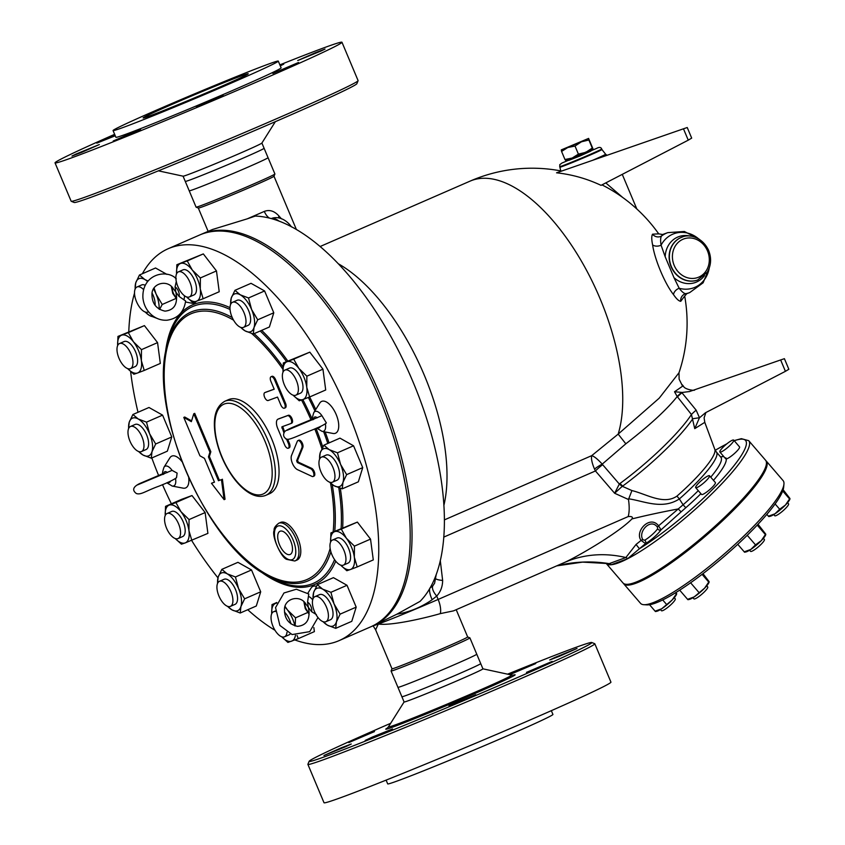 <?xml version="1.0" encoding="UTF-8"?>
<svg xmlns="http://www.w3.org/2000/svg" width="845" height="845" viewBox="0 0 845 845"><rect width="100%" height="100%" fill="white"/><g stroke="black" fill="none" stroke-linecap="round" stroke-linejoin="round"><path stroke-width="1.27" d="M223.207 95.643L196.452 106.776L223.207 95.643M298.549 62.467L272.861 73.452L298.549 62.467M315.28 52.77L325.04 49.063L321.132 50.985L297.704 60.544L315.28 52.77M280.086 65.403L283.762 64.125L280.286 65.868M115.258 135.781L96.816 143.154L114.983 135.137M81.722 152.343L71.962 156.061L75.86 154.128L99.298 144.569L81.722 152.343M133.394 132.876L113.23 140.988L136.457 130.943L140.566 129.507L133.394 132.876M358.079 80.708L356.865 83.697A153.346 3.866 157.2 0 1 249.148 132.95A153.346 3.866 157.2 0 1 91.112 197.255A153.346 3.866 157.2 0 1 74.223 202.504L71.233 201.29A155.628 3.929 -22.8 0 0 88.376 195.956A155.628 3.929 -22.8 0 0 248.768 130.7A155.628 3.929 -22.8 0 0 358.079 80.708A155.628 3.929 -22.8 0 0 358.09 80.602L341.971 42.25A155.628 3.929 157.2 0 1 234.403 91.598A155.628 3.929 157.2 0 1 72.258 157.614A155.628 3.929 157.2 0 1 55.031 162.863A155.628 3.929 157.2 0 1 114.645 134.323M275.343 121.68L261.876 143.069A42.757 1.077 157.2 0 1 231.646 156.874A42.757 1.077 157.2 0 1 187.791 174.714A42.757 1.077 157.2 0 1 183.101 176.183L158.395 170.838M55.031 162.863L71.149 201.216A155.628 3.929 -22.8 0 0 71.233 201.29M279.864 64.875A155.628 3.929 157.2 0 1 341.971 42.25M264.084 148.266A42.757 1.077 157.2 0 1 264.094 148.276A42.757 1.077 157.2 0 1 234.54 161.828A42.757 1.077 157.2 0 1 189.998 179.964A42.757 1.077 157.2 0 1 185.266 181.411A42.757 1.077 157.2 0 1 185.266 181.4L189.227 190.822A42.757 1.077 157.2 0 1 189.217 190.812L196.072 207.12A42.757 1.077 157.2 0 1 196.072 207.12A42.757 1.077 157.2 0 0 200.814 205.684A42.757 1.077 157.2 0 0 244.87 187.748A42.757 1.077 157.2 0 0 274.9 174.017A42.757 1.077 157.2 0 0 274.91 173.985L268.055 157.677A42.757 1.077 157.2 0 1 238.279 171.324A42.757 1.077 157.2 0 1 193.949 189.364A42.757 1.077 157.2 0 1 189.227 190.822M278.29 61.104L281.11 67.832A89.612 2.26 157.2 0 1 219.172 96.245A89.612 2.26 157.2 0 1 125.81 134.26A89.612 2.26 157.2 0 1 115.892 137.281L113.061 130.563A89.612 2.26 157.2 0 1 194.794 93.753A89.612 2.26 157.2 0 1 278.29 61.104A89.612 2.26 157.2 0 1 216.341 89.528A89.612 2.26 157.2 0 1 122.979 127.532A89.612 2.26 157.2 0 1 113.061 130.563M149.428 115.997A57.006 1.436 157.2 0 1 143.122 117.92A57.006 1.436 157.2 0 1 195.121 94.513A57.006 1.436 157.2 0 1 248.229 73.747A57.006 1.436 157.2 0 1 208.821 91.82A57.006 1.436 157.2 0 1 149.428 115.997M268.045 157.677A42.757 1.077 157.2 0 1 268.055 157.688L264.094 148.266M448.991 705.85L475.756 694.717L448.991 705.85M526.477 672.388L552.165 661.392L526.477 672.388M559.443 656.269L549.683 659.977L555.123 657.368L577.008 648.485L559.443 656.269M509.281 674.532L535.741 663.557L509.788 674.637M374.483 731.59L348.795 742.586L374.483 731.59M341.517 747.719L351.266 744.001L345.827 746.61L323.941 755.493L341.517 747.719M372.381 737.051L392.534 728.939L371.937 737.938L365.209 740.421L372.381 737.051M314.942 596.633L319.568 594.616A13.678 6.369 66.4 0 1 330.881 604.608A13.678 6.369 66.4 0 1 330.501 619.702L325.885 621.709A13.678 6.369 66.4 0 1 316.093 614.716A13.678 6.369 66.4 0 1 312.83 599.348A13.678 6.369 66.4 0 1 314.942 596.633A13.678 6.369 66.4 0 1 326.254 606.625A13.678 6.369 66.4 0 1 325.885 621.709M334.029 603.869A20.523 9.559 -113.6 0 0 322.642 589.134L330.923 592.303L334.029 603.869L340.102 614.146L336.416 621.899A20.523 9.559 -113.6 0 0 334.029 603.869M317.34 584.666L322.642 589.134A20.523 9.559 -113.6 0 0 313.653 592.419L317.34 584.666L333.426 577.653L347.01 585.289L356.189 607.132L351.784 621.328L335.708 628.342L327.427 625.173L322.896 621.614M323.139 621.709A20.523 9.559 -113.6 0 0 327.427 625.173A20.523 9.559 -113.6 0 0 336.416 621.899L335.708 628.342M312.956 598.968L313.653 592.419A20.523 9.559 -113.6 0 0 313.083 598.651M356.189 607.132L340.102 614.146M178.422 271.858A13.678 6.369 66.4 0 1 189.734 281.85A13.678 6.369 66.4 0 1 189.364 296.944A13.678 6.369 66.4 0 1 189.195 297.007A13.678 6.369 66.4 0 1 177.968 286.772A13.678 6.369 66.4 0 1 178.422 271.858L183.048 269.84A13.678 6.369 66.4 0 1 194.35 279.843A13.678 6.369 66.4 0 1 193.98 294.926A13.678 6.369 66.4 0 1 193.811 294.989M186.618 296.933A20.523 9.559 -113.6 0 0 196.462 301.295A20.523 9.559 -113.6 0 0 200.276 289.001A20.523 9.559 -113.6 0 0 192.322 270.083A20.523 9.559 -113.6 0 0 180.566 263.471A20.523 9.559 -113.6 0 0 176.563 273.875L176.858 264.717L203.328 253.912L216.468 270.928L200.381 277.942L200.276 289.001L203.138 298.75L192.766 302.542L186.587 296.922M216.468 270.928L219.225 291.736L203.138 298.75M176.858 264.717L187.241 260.925L192.322 270.083L200.381 277.942M203.328 253.912L187.241 260.925M224.833 401.259L228.53 399.643A51.302 23.892 66.4 0 1 270.939 437.129A51.302 23.892 66.4 0 1 269.544 493.702L265.848 495.318A51.302 23.892 -113.6 0 0 267.242 438.735A51.302 23.892 -113.6 0 0 224.833 401.259C215.454 406.646 212.38 418.465 215.602 436.717C218.485 451.378 224.274 464.845 232.977 477.129C237.899 483.889 243.054 488.991 248.43 492.434C254.408 496.247 259.964 497.304 265.108 495.614L265.848 495.318A51.302 23.892 -113.6 0 1 265.214 495.571M507.581 674.162A153.346 3.866 157.2 0 1 591.764 642.496A153.346 3.866 157.2 0 1 487.576 690.46A153.346 3.866 157.2 0 1 326.086 756.233A153.346 3.866 157.2 0 1 309.122 761.303A153.346 3.866 157.2 0 1 390.643 723.32M480.72 663.6L476.76 654.188A42.757 1.077 157.2 0 1 476.76 654.188A42.757 1.077 157.2 0 1 447.216 667.751A42.757 1.077 157.2 0 1 402.664 685.886A42.757 1.077 157.2 0 1 397.932 687.323L401.893 696.734A42.757 1.077 157.2 0 0 406.625 695.287A42.757 1.077 157.2 0 0 450.945 677.246A42.757 1.077 157.2 0 0 480.72 663.6A42.757 1.077 157.2 0 1 480.72 663.6L482.928 668.849A42.757 1.077 157.2 0 1 453.374 682.401A42.757 1.077 157.2 0 1 408.832 700.537A42.757 1.077 157.2 0 1 404.1 701.984L401.893 696.734A42.757 1.077 157.2 0 1 401.893 696.724M309.122 761.303L307.897 764.292A155.628 3.929 -22.8 0 0 307.897 764.398A155.628 3.929 -22.8 0 0 325.124 759.137A155.628 3.929 -22.8 0 0 487.259 693.132A155.628 3.929 -22.8 0 0 594.827 643.784A155.628 3.929 -22.8 0 0 594.743 643.71L591.764 642.496M594.827 643.784L610.946 682.137A155.628 3.929 157.2 0 1 503.377 731.485A155.628 3.929 157.2 0 1 341.243 797.49A155.628 3.929 157.2 0 1 324.015 802.75L307.897 764.398M551.341 710.677L552.926 714.437A89.612 2.26 157.2 0 1 490.977 742.861A89.612 2.26 157.2 0 1 397.615 780.864A89.612 2.26 157.2 0 1 387.697 783.896L386.112 780.125M397.932 687.323A42.757 1.077 157.2 0 1 397.932 687.312L391.077 671.014A42.757 1.077 157.2 0 1 391.077 670.983L391.985 668.765A41.046 1.035 157.2 0 0 396.537 667.392A41.046 1.035 157.2 0 0 439.294 649.974A41.046 1.035 157.2 0 0 467.665 636.961L469.883 637.859A42.757 1.077 157.2 0 1 469.904 637.88A42.757 1.077 157.2 0 1 440.351 651.432A42.757 1.077 157.2 0 1 395.809 669.567A42.757 1.077 157.2 0 1 391.077 671.014M585.86 152.301L592.282 148.055L593.021 148.952L572.202 158.036L578.403 154.117L585.86 152.301M593.021 148.952L588.585 138.411L561.291 149.892L567.777 147.526L561.576 151.445L561.291 149.892M565.706 160.402L564.967 159.515L572.202 158.036L565.664 160.423M588.648 138.422L588.891 139.995L581.434 141.802L575.012 146.048L567.777 147.526L588.648 138.422M592.282 148.055L588.891 139.995M578.403 154.117L575.012 146.048M564.967 159.515L561.576 151.445M590.486 150.241L590.845 151.086L579.923 156.008L568.769 160.37L568.41 159.515M176.299 278.808C166.919 268.794 141.928 273.96 142.9 297.641C143.523 304.327 146.259 309.925 151.097 314.456C155.765 318.597 161.068 320.519 166.993 320.223C177.672 318.66 183.893 312.259 185.646 301L179.045 296.405L175.855 292.095L175.052 286.909L176.33 281.343M173.457 288.916L175.855 292.095L176.658 297.282M196.146 301.411A17.354 8.08 66.4 0 1 194.128 303.038A17.354 8.08 66.4 0 1 191.773 303.186L185.53 301.992M660.452 609.572L661.424 610.703A9.126 1.669 -40.7 0 0 669.177 606.235A9.126 1.669 -40.7 0 0 675.313 598.904A9.126 1.669 -40.7 0 0 675.25 598.799L674.278 597.668M692.921 597.721L693.893 598.851A9.126 1.669 -40.7 0 0 701.899 594.162A9.126 1.669 -40.7 0 0 707.719 586.948L706.747 585.817M709.515 475.756L715.366 482.548A9.126 1.669 139.3 0 1 709.546 489.762A9.126 1.669 139.3 0 1 701.551 494.452L695.699 487.66A9.126 1.669 139.3 0 1 698.614 483.16A9.126 1.669 139.3 0 1 700.706 481.154A9.126 1.669 139.3 0 1 709.515 475.756A9.126 1.669 139.3 0 1 703.695 482.97A9.126 1.669 139.3 0 1 695.699 487.66M749.568 550.222L750.55 551.362A9.126 1.669 -40.7 0 0 758.546 546.673A9.126 1.669 -40.7 0 0 764.366 539.459L763.394 538.328M733.703 440.118A9.126 1.669 139.3 0 1 728.77 446.551A9.126 1.669 139.3 0 1 720.394 452.149A9.126 1.669 139.3 0 1 719.877 452.022A9.126 1.669 139.3 0 1 719.813 451.917A9.126 1.669 139.3 0 1 725.95 444.586A9.126 1.669 139.3 0 1 733.703 440.118L739.555 446.91A9.126 1.669 139.3 0 1 734.622 453.342A9.126 1.669 139.3 0 1 726.246 458.941L725.866 457.832M774.675 515.619A9.126 1.669 -40.7 0 0 774.728 515.725A9.126 1.669 -40.7 0 0 782.734 511.035A9.126 1.669 -40.7 0 0 788.554 503.821L787.582 502.69M676.665 593.898L676.486 594.362A13.678 2.503 139.3 0 1 672.145 600.013L676.327 593.993L676.127 592.44M675.387 592.894L676.327 593.993L676.602 593.433M655.688 610.967L661.677 608.78L672.145 600.013A13.678 2.503 139.3 0 1 661.677 608.78A13.678 2.503 139.3 0 1 656.861 611.262L655.625 611.537M709.135 582.047L708.955 582.511A13.678 2.503 139.3 0 1 704.603 588.162L709.071 581.582L703.008 573.67M702.111 574.368L708.797 582.142L709.071 581.582M688.157 599.116L694.146 596.929L704.603 588.162A13.678 2.503 139.3 0 1 694.146 596.929A13.678 2.503 139.3 0 1 689.33 599.411L688.094 599.686M765.781 534.558L765.602 535.022A13.678 2.503 139.3 0 1 761.26 540.673L765.718 534.093L758.007 524.27M744.804 551.627L750.804 549.44A13.678 2.503 139.3 0 1 745.977 551.922L744.741 552.197M757.226 525.104L765.454 534.653L765.718 534.093M755.504 544.877L761.26 540.673A13.678 2.503 139.3 0 1 750.804 549.44L755.504 544.877L747.244 535.286M768.992 515.989L774.981 513.802A13.678 2.503 139.3 0 1 770.165 516.284L768.929 516.559M779.681 509.239L785.438 505.035A13.678 2.503 139.3 0 1 774.981 513.802L779.681 509.239L775.118 503.937M789.969 498.92L789.79 499.384A13.678 2.503 139.3 0 1 785.438 505.035L789.906 498.455L783.135 489.72M782.702 490.966L789.631 499.015L789.906 498.455M649.562 604.735L655.414 611.526M662.723 599.971L666.378 604.217M690.618 582.807L698.847 592.366M679.707 590.18L687.883 599.675M737.769 544.328L744.529 552.186M766.859 514.383L768.718 516.548M698.276 490.649A62.139 11.365 139.3 0 1 683.098 504.792L685.802 507.729A65.561 11.999 -40.7 0 0 700.906 493.702M320.171 246.497L470.063 181.136A155.058 72.216 66.4 0 1 580.821 260.102A155.058 72.216 66.4 0 1 618.181 434.108L591.732 455.635C591.004 458.465 591.922 462.944 594.51 469.091L595.44 470.961A11.397 2.091 139.3 0 1 602.665 464.697L602.231 464.127L625.828 443.805C649.678 425.341 666.811 409.582 677.204 396.537L691.442 414.515L694.748 428.647L699.47 417.726L692.815 418.708A79.462 14.534 -40.7 0 1 622.691 486.065A11.397 4.383 53.7 0 1 620.061 483.424L619.332 484.048A11.397 4.774 44.8 0 0 622.3 486.297L631.912 490.565C646.721 494.167 663.642 505.247 676.961 496.11A11.397 0.623 48.7 0 0 679.359 498.941A62.139 11.365 -40.7 0 0 716.412 452.064L714.828 449.392A62.826 11.492 139.3 0 1 676.961 496.11M694.748 428.647L704.783 422.331L714.828 449.392M338.465 263.851A155.058 72.216 66.4 0 1 443.857 505.542M606.013 563.224L622.997 582.965A94.059 17.206 -40.7 0 0 627.74 584.296A94.059 17.206 -40.7 0 0 735.477 506.546A94.059 17.206 -40.7 0 0 765.559 460.219L748.733 440.678L741.35 438.671L734.125 440.604M643.879 604.703L646.995 604.883A91.778 16.794 -40.7 0 0 753.497 528.991A91.778 16.794 -40.7 0 0 783.664 487.206L783.949 484.1A94.059 17.206 139.3 0 1 753.032 526.931A94.059 17.206 139.3 0 1 643.879 604.703A94.059 17.206 139.3 0 1 640.552 603.351L623.726 583.81A94.059 17.206 -40.7 0 0 736.217 507.391A94.059 17.206 -40.7 0 0 766.288 461.064A94.059 17.206 -40.7 0 0 765.887 460.673M766.288 461.064L783.104 480.604A94.059 17.206 139.3 0 1 783.949 484.1M239.6 326.846A13.678 6.369 66.4 0 1 230.896 313.865A13.678 6.369 66.4 0 1 232.533 302.288A13.678 6.369 66.4 0 1 243.846 312.291A13.678 6.369 66.4 0 1 243.476 327.374A13.678 6.369 66.4 0 1 239.6 326.846M232.533 302.288L237.16 300.271A13.678 6.369 66.4 0 1 248.472 310.273A13.678 6.369 66.4 0 1 248.103 325.357L243.476 327.374M287.828 390.844A13.678 6.369 66.4 0 1 284.902 370.099A13.678 6.369 66.4 0 1 296.215 380.102A13.678 6.369 66.4 0 1 295.845 395.185A13.678 6.369 66.4 0 1 287.828 390.844M284.902 370.099L289.529 368.082A13.678 6.369 66.4 0 1 300.841 378.085A13.678 6.369 66.4 0 1 300.461 393.168L295.845 395.185M320.963 471.859A13.678 6.369 66.4 0 1 321.48 457.124A13.678 6.369 66.4 0 1 332.793 467.116A13.678 6.369 66.4 0 1 332.423 482.21A13.678 6.369 66.4 0 1 320.963 471.859M321.48 457.124L326.107 455.106A13.678 6.369 66.4 0 1 337.419 465.099A13.678 6.369 66.4 0 1 337.049 480.192L332.423 482.21M330.11 548.173A13.678 6.369 66.4 0 1 332.476 540.039A13.678 6.369 66.4 0 1 343.788 550.032A13.678 6.369 66.4 0 1 343.419 565.125A13.678 6.369 66.4 0 1 335.518 560.922A13.678 6.369 66.4 0 1 330.11 548.173M332.476 540.039L337.102 538.022A13.678 6.369 66.4 0 1 348.415 548.014A13.678 6.369 66.4 0 1 348.045 563.108L343.419 565.125M286.983 632.229A13.678 6.369 66.4 0 1 284.512 636.813A13.678 6.369 66.4 0 1 273.199 626.821A13.678 6.369 66.4 0 1 273.569 611.738A13.678 6.369 66.4 0 1 273.738 611.664A13.678 6.369 66.4 0 1 275.333 611.516M284.49 612.118A13.678 6.369 66.4 0 1 290.965 623.916M290.3 633.919A13.678 6.369 66.4 0 1 289.138 634.806L284.512 636.813M223.333 581.835A13.678 6.369 66.4 0 1 232.037 594.817A13.678 6.369 66.4 0 1 230.389 606.383A13.678 6.369 66.4 0 1 219.087 596.39A13.678 6.369 66.4 0 1 219.457 581.307A13.678 6.369 66.4 0 1 223.333 581.835M219.457 581.307L224.083 579.29A13.678 6.369 66.4 0 1 227.96 579.818A13.678 6.369 66.4 0 1 236.663 592.799A13.678 6.369 66.4 0 1 235.016 604.376L230.389 606.383M175.105 517.837A13.678 6.369 66.4 0 1 178.031 538.571A13.678 6.369 66.4 0 1 166.718 528.579A13.678 6.369 66.4 0 1 167.088 513.496A13.678 6.369 66.4 0 1 175.105 517.837M167.088 513.496L171.715 511.478A13.678 6.369 66.4 0 1 179.731 515.82A13.678 6.369 66.4 0 1 182.657 536.554L178.031 538.571M141.971 436.823A13.678 6.369 66.4 0 1 141.453 451.557A13.678 6.369 66.4 0 1 130.141 441.555A13.678 6.369 66.4 0 1 130.51 426.471A13.678 6.369 66.4 0 1 141.971 436.823M130.51 426.471L135.137 424.454A13.678 6.369 66.4 0 1 146.597 434.805A13.678 6.369 66.4 0 1 146.069 449.54L141.453 451.557M132.823 360.509A13.678 6.369 66.4 0 1 130.457 368.642A13.678 6.369 66.4 0 1 119.145 358.639A13.678 6.369 66.4 0 1 119.515 343.556A13.678 6.369 66.4 0 1 127.415 347.76A13.678 6.369 66.4 0 1 132.823 360.509M119.515 343.556L124.141 341.538A13.678 6.369 66.4 0 1 132.042 345.742A13.678 6.369 66.4 0 1 137.45 358.491A13.678 6.369 66.4 0 1 135.073 366.624L130.457 368.642M148.53 311.742A13.678 6.369 66.4 0 1 147.991 312.048A13.678 6.369 66.4 0 1 136.679 302.056A13.678 6.369 66.4 0 1 137.048 286.962A13.678 6.369 66.4 0 1 143.587 289.603M137.048 286.962L141.675 284.945A13.678 6.369 66.4 0 1 145.192 285.283M152.142 293.173A13.678 6.369 66.4 0 1 155.1 305.33M240.74 327.364A20.523 9.559 -113.6 0 0 245.018 330.839L240.487 327.268M254.007 327.554L253.299 334.007L245.018 330.839A20.523 9.559 -113.6 0 0 254.007 327.554A20.523 9.559 -113.6 0 0 251.62 309.534L257.704 319.801L254.007 327.554M230.548 304.622L231.255 298.074A20.523 9.559 -113.6 0 0 230.685 304.306M240.244 294.799L248.514 297.968L251.62 309.534A20.523 9.559 -113.6 0 0 240.244 294.799A20.523 9.559 -113.6 0 0 231.255 298.074L234.942 290.331L240.244 294.799M293.099 395.175A20.523 9.559 -113.6 0 0 302.943 399.537L299.246 400.783L293.067 395.164M306.756 387.242L309.629 396.992L302.943 399.537A20.523 9.559 -113.6 0 0 306.756 387.242A20.523 9.559 -113.6 0 0 298.803 368.325L306.862 376.183L306.756 387.242M283.339 362.959L287.046 361.713A20.523 9.559 -113.6 0 0 283.043 372.117L283.339 362.959L309.809 352.154L322.948 369.17L306.862 376.183M287.046 361.713L293.722 359.167L298.803 368.325A20.523 9.559 -113.6 0 0 287.046 361.713M319.495 459.458L320.192 452.909A20.523 9.559 -113.6 0 0 319.632 459.141M329.677 482.199A20.523 9.559 -113.6 0 0 333.965 485.674L329.434 482.104M342.954 482.389L342.246 488.843L333.965 485.674A20.523 9.559 -113.6 0 0 342.954 482.389A20.523 9.559 -113.6 0 0 340.567 464.37L346.64 474.636L342.954 482.389M323.888 445.167L329.191 449.624A20.523 9.559 -113.6 0 0 320.192 452.909L323.888 445.167L339.965 438.143L353.548 445.78L362.727 467.623L346.64 474.636M329.191 449.624L337.461 452.804L340.567 464.37A20.523 9.559 -113.6 0 0 329.191 449.624M330.923 532.899L334.62 531.653A20.523 9.559 -113.6 0 0 330.627 542.057L330.923 532.899L357.382 522.094L341.296 529.107L346.387 538.265A20.523 9.559 -113.6 0 0 334.62 531.653L341.296 529.107M340.672 565.115A20.523 9.559 -113.6 0 0 350.527 569.477L346.82 570.724L340.641 565.104M354.33 557.182L357.203 566.932L350.527 569.477A20.523 9.559 -113.6 0 0 354.33 557.182A20.523 9.559 -113.6 0 0 346.387 538.265L354.446 546.123L354.33 557.182M285.103 606.456L287.48 609.963A20.523 9.559 -113.6 0 0 284.934 607.069M276.6 603.119A20.523 9.559 -113.6 0 0 275.713 603.351L276.642 603.003M271.71 613.766L272.016 604.597L275.713 603.351A20.523 9.559 -113.6 0 0 271.72 613.745M294.884 625.881A20.523 9.559 -113.6 0 0 287.48 609.963L295.539 617.822L295.169 625.955M297.017 635.451L298.296 638.63L287.913 642.422L281.734 636.792A20.523 9.559 -113.6 0 0 291.62 641.175A20.523 9.559 -113.6 0 0 295.444 635.303M235.438 576.977L238.543 588.543A20.523 9.559 -113.6 0 0 227.157 573.808L235.438 576.977L251.525 569.963L260.704 591.806L244.617 598.82L240.931 606.562A20.523 9.559 -113.6 0 0 238.543 588.543L244.617 598.82M217.471 583.641L218.168 577.093L221.855 569.34L227.157 573.808A20.523 9.559 -113.6 0 0 218.168 577.093A20.523 9.559 -113.6 0 0 217.598 583.314M227.654 606.383A20.523 9.559 -113.6 0 0 231.942 609.847L227.4 606.287M240.931 606.562L240.212 613.016L231.942 609.847A20.523 9.559 -113.6 0 0 240.931 606.562M189.058 519.58L188.942 530.628A20.523 9.559 -113.6 0 0 180.999 511.721L189.058 519.58L205.134 512.566L207.902 533.375L185.139 542.934A20.523 9.559 -113.6 0 0 188.942 530.628L191.815 540.388M169.232 505.109L175.908 502.564L180.999 511.721A20.523 9.559 -113.6 0 0 169.232 505.109A20.523 9.559 -113.6 0 0 165.24 515.503L165.535 506.356L169.232 505.109M175.295 538.561A20.523 9.559 -113.6 0 0 185.139 542.934L181.432 544.18L175.253 538.55M155.67 443.984L151.984 451.737A20.523 9.559 -113.6 0 0 149.597 433.717L155.67 443.984L171.757 436.971L167.352 451.167L151.276 458.191L142.995 455.011A20.523 9.559 -113.6 0 0 151.984 451.737L151.276 458.191M138.21 418.972L146.491 422.141L149.597 433.717A20.523 9.559 -113.6 0 0 138.21 418.972A20.523 9.559 -113.6 0 0 129.222 422.257L132.908 414.504L138.21 418.972M128.524 428.806L129.222 422.257A20.523 9.559 -113.6 0 0 128.651 428.489M138.707 451.547A20.523 9.559 -113.6 0 0 142.995 455.011L138.464 451.452M144.242 370.448L137.555 372.994A20.523 9.559 -113.6 0 0 141.368 360.699L144.242 370.448L160.318 363.434L157.561 342.626L141.474 349.64L141.368 360.699A20.523 9.559 -113.6 0 0 133.425 341.781L141.474 349.64M117.656 345.584L117.951 336.416L128.334 332.624L133.425 341.781A20.523 9.559 -113.6 0 0 121.659 335.169A20.523 9.559 -113.6 0 0 117.656 345.573M133.859 374.24L127.679 368.621A20.523 9.559 -113.6 0 0 137.555 372.994L133.859 374.24M157.814 318.681L149.533 315.512A20.523 9.559 -113.6 0 0 153.938 316.664M159.092 309.133A20.523 9.559 -113.6 0 0 156.135 294.208L162.208 304.475L159.589 309.439M147.569 281.512A20.523 9.559 -113.6 0 0 144.759 279.473L148.002 280.994M154.096 288.05L156.135 294.208A20.523 9.559 -113.6 0 0 153.536 289.011M145.256 312.037A20.523 9.559 -113.6 0 0 149.533 315.512L145.002 311.942M135.063 289.296L135.77 282.748L139.457 275.005L144.759 279.473A20.523 9.559 -113.6 0 0 135.77 282.748A20.523 9.559 -113.6 0 0 135.2 288.979M234.942 290.331L251.028 283.318L264.601 290.955L248.514 297.968M264.601 290.955L273.78 312.787L257.704 319.801M273.78 312.787L269.386 326.994L253.299 334.007M309.809 352.154L293.722 359.167M322.948 369.17L325.705 389.978L309.629 396.992A152.586 71.054 -113.6 0 1 315.755 409.487M353.548 445.78L337.461 452.804M362.727 467.623L358.333 481.83L342.246 488.843M357.382 522.094L370.522 539.11L373.289 559.918L357.203 566.932M370.522 539.11L354.446 546.123M313.844 627.539L314.382 631.616L298.296 638.63M276.833 602.496L272.016 604.597M260.704 591.806L256.299 606.002L240.212 613.016M251.525 569.963L237.941 562.326L221.855 569.34M175.908 502.564L191.995 495.55L181.612 499.342L165.535 506.356M146.491 422.141L162.578 415.127L148.995 407.491L132.908 414.504M128.334 332.624L144.421 325.61L117.951 336.416M144.421 325.61L157.561 342.626M166.951 274.403L155.533 267.992L139.457 275.005M176.087 298.422L162.208 304.475M347.01 585.289L330.923 592.303M307.612 612.551L295.539 617.822M191.995 495.55L205.134 512.566M162.578 415.127L171.757 436.971M200.582 234.604A213.774 99.552 66.4 0 1 201.511 234.192A213.774 99.552 66.4 0 1 204.141 233.135A213.774 99.552 66.4 0 1 379.426 393.147A213.774 99.552 66.4 0 1 372.402 626.092A213.774 99.552 66.4 0 1 371.483 626.494M208.451 456.891L209.919 452.159L193.78 413.765L191.34 421.655L183.787 417.419L199.927 455.804L204.458 458.349L214.472 482.178L211.472 483.277L224.115 499.648L221.464 479.633L218.464 480.72L208.451 456.891L209.38 456.49L219.394 480.319L218.464 480.72M191.583 420.873L184.717 417.018L183.787 417.419M209.919 452.159L210.838 451.758L194.709 413.363L193.78 413.765M210.838 451.758L209.38 456.49M219.394 480.319L221.464 479.633M222.393 479.221L225.045 499.247L224.115 499.648M214.45 482.125L211.472 483.277M283.92 432.893L281.892 426.82L290.807 423.567A4.278 1.996 -113.6 0 0 290.849 423.546A4.278 1.996 -113.6 0 0 290.997 418.877A4.278 1.996 -113.6 0 0 287.49 415.677L278.121 419.099A8.556 3.982 -113.6 0 0 278.016 419.141A8.556 3.982 -113.6 0 0 277.688 428.352L284.691 444.998A4.278 1.996 -113.6 0 0 288.272 448.241A4.278 1.996 -113.6 0 0 288.441 443.636L286.455 438.925M278.839 418.793A8.556 3.982 66.4 0 1 278.945 418.74A8.556 3.982 66.4 0 1 279.051 418.697L288.409 415.275A4.278 1.996 66.4 0 1 291.916 418.476A4.278 1.996 66.4 0 1 291.779 423.134A4.278 1.996 66.4 0 1 291.726 423.155L290.902 423.514M282.695 426.524L284.564 431.816M287.68 439.231L289.36 443.234A4.278 1.996 66.4 0 1 289.201 447.839L288.272 448.241M280.825 404.966A4.278 1.996 -113.6 0 0 284.406 408.198A4.278 1.996 -113.6 0 0 284.575 403.593L274.636 379.954A4.278 1.996 -113.6 0 0 271.055 376.722A4.278 1.996 -113.6 0 0 270.886 381.327L274.202 389.207L264.834 392.619A4.278 1.996 -113.6 0 0 264.781 392.64A4.278 1.996 -113.6 0 0 264.643 397.308A4.278 1.996 -113.6 0 0 268.15 400.509L277.509 397.087L280.825 404.966M271.055 376.722L271.974 376.321A4.278 1.996 66.4 0 1 275.554 379.553L285.494 403.192A4.278 1.996 66.4 0 1 285.335 407.797L284.406 408.198M265.657 392.27A4.278 1.996 66.4 0 1 265.71 392.238A4.278 1.996 66.4 0 1 265.763 392.217L274.171 389.144M312.069 476.422A4.278 1.996 -113.6 0 0 313.115 476.495A4.278 1.996 -113.6 0 0 313.59 472.746A4.278 1.996 -113.6 0 0 310.738 468.743L297.377 462.542L296.627 460.768L301.929 447.765A4.278 1.996 -113.6 0 0 301.031 442.917A4.278 1.996 -113.6 0 0 297.905 440.604A4.278 1.996 -113.6 0 0 297.303 441.28L291.525 455.497A8.556 3.982 -113.6 0 0 292.402 463.335A8.556 3.982 -113.6 0 0 297.472 469.651L312.069 476.422M297.905 440.604L298.824 440.203A4.278 1.996 66.4 0 1 301.961 442.516A4.278 1.996 66.4 0 1 302.848 447.364L297.556 460.367L298.296 462.141L311.668 468.331A4.278 1.996 66.4 0 1 314.509 472.344A4.278 1.996 66.4 0 1 314.044 476.094L313.115 476.495M289.993 554.521A12.654 5.894 66.4 0 1 279.621 545.046A12.654 5.894 66.4 0 1 280.033 531.251A12.654 5.894 66.4 0 1 290.49 540.494A12.654 5.894 66.4 0 1 290.152 554.457A12.654 5.894 66.4 0 1 289.993 554.521M294.894 560.964A20.523 9.559 -113.6 0 0 295.148 560.858A20.523 9.559 -113.6 0 0 295.697 538.223A20.523 9.559 -113.6 0 0 278.734 523.235L280.582 522.432A20.523 9.559 66.4 0 1 297.546 537.42A20.523 9.559 66.4 0 1 296.996 560.055A20.523 9.559 66.4 0 1 296.743 560.15M142.372 273.727A213.774 99.552 66.4 0 1 168.208 248.705A213.774 99.552 66.4 0 1 344.918 404.861A213.774 99.552 66.4 0 1 339.109 640.616A213.774 99.552 66.4 0 1 336.479 641.672A213.774 99.552 66.4 0 1 294.873 639.95M275.016 630.307A213.774 99.552 66.4 0 1 247.743 609.741M217.957 577.843A213.774 99.552 66.4 0 1 191.646 540.451M171.387 503.8A213.774 99.552 66.4 0 1 162.493 484.65M158.575 475.408A213.774 99.552 66.4 0 1 151.815 457.948M138.01 412.286A213.774 99.552 66.4 0 1 130.616 371.525M128.789 331.694A213.774 99.552 66.4 0 1 134.524 293.12M325.357 423.894L326.371 422.954L321.892 415.655A10.763 5.017 -113.6 0 0 313.844 412.54L319.727 403.139A17.354 8.08 66.4 0 1 335.993 414.071A17.354 8.08 66.4 0 1 332.941 433.443L322.04 431.351A10.763 5.017 -113.6 0 0 325.367 423.905M307.812 593.274L311.055 588.099A17.354 8.08 66.4 0 1 313.189 586.282A17.354 8.08 66.4 0 1 316.368 586.345M188.71 477.837A17.354 8.08 66.4 0 1 183.09 488.146L172.19 486.055A10.763 5.017 -113.6 0 0 175.517 478.619M175.517 478.597L176.52 477.668L177.123 473.105L172.053 470.359A10.763 5.017 -113.6 0 0 163.993 467.253L169.877 457.842A17.354 8.08 66.4 0 1 181.844 461.476M168.208 248.705L199.652 234.994A213.774 99.552 66.4 0 1 376.363 391.15A213.774 99.552 66.4 0 1 370.554 626.905L339.109 640.616M281.469 218.866L278.998 216.045C274.424 210.965 269.523 209.412 264.305 211.408A9.126 4.109 -113.5 0 0 269.439 218.073M278.406 217.841A9.126 3.686 134.6 0 1 278.998 216.045M271.182 218.528A9.126 4.109 -113.5 0 0 271.414 218.496L273.125 217.947C282.42 216.035 289.603 223.925 291.388 226.872M271.287 218.559L271.414 218.496A22.804 10.615 66.4 0 1 278.85 220.999M264.305 211.408L247.258 218.834L212.465 229.502L201.511 234.192M372.402 626.092L396.918 614.178L420.049 601.376A213.774 99.552 -113.6 0 0 411.853 379.173A213.774 99.552 -113.6 0 0 255.222 216.088L247.258 218.834M296.352 229.417L273.991 176.235A41.046 1.035 157.2 0 1 273.991 176.256A41.046 1.035 157.2 0 1 245.156 189.438A41.046 1.035 157.2 0 1 202.863 206.655A41.046 1.035 157.2 0 1 198.343 208.06L196.103 207.141M434.615 583.177L432.735 585.986A12.538 5.376 -135.9 0 0 436.707 596.052C440.594 591.859 442.569 586.662 442.643 580.452A12.538 2.281 0.5 0 1 435.946 578.888M434.605 583.208L436.252 574.378M429.756 588.469A12.538 4.352 -116.1 0 0 432.175 599.707L436.707 596.052L438.143 599.443A47.89 1.204 157.2 0 1 378.317 624.043C390.538 625.796 421.623 618.994 440.351 613.618L453.501 610.872L564.09 562.643C575.118 557.953 618.044 533.364 631.933 518.914A143.661 20.269 170.8 0 1 678.25 508.943L658.582 525.833C650.09 514.478 634.246 531.537 641.101 540.409L645.485 543.599A13.245 2.419 -40.7 0 0 661.001 529.878A2.281 1.848 34.2 0 1 657.632 528.769A11.038 2.017 139.3 0 1 654.136 532.783A11.038 2.017 139.3 0 1 644.714 540.208A2.281 1.648 -119.5 0 1 645.485 543.599L639.443 548.743L636.042 544.455L625.881 557.531A3.422 2.588 -107.7 0 1 627.56 558.756L639.443 548.743A91.778 16.794 139.3 0 0 727.017 474.003A91.778 16.794 139.3 0 0 734.252 440.752M432.735 585.986L429.894 588.088M396.918 614.178C409.402 612.129 421.159 607.312 432.175 599.707M631.933 518.914C633.148 517.045 631.902 516.263 628.184 516.57C629.409 512.302 629.514 506.62 628.49 499.511L631.912 490.565M391.995 668.775L375.624 629.831L378.317 624.043A47.89 1.204 157.2 0 1 373.405 625.659M687.238 127.521L683.468 128.799L688.252 140.164L691.685 138.115L687.238 127.521M688.252 140.164L601.059 185.351A147.252 140.185 71.7 0 0 588.69 180.217A147.252 140.185 71.7 0 0 556.559 172.813L683.468 128.799M622.702 197.476L605.791 182.9M690.154 236.093A24.368 21.558 69.9 0 0 665.184 256.764L661.075 245.198C660.336 240.614 660.494 237.54 661.54 235.977L662.607 234.519L658.709 233.843L652.541 234.192C651.484 235.977 651.506 239.547 652.615 244.913C654.653 259.383 664.867 283.719 673.507 294.609C676.465 298.919 678.884 301.147 680.753 301.306L684.682 296.035A155.058 155.058 0 0 1 678.989 372.761L659.195 398.185L618.181 434.108L625.828 443.805M699.47 417.726L696.153 410.163A11.397 1.225 -38 0 0 691.442 414.515A80.148 14.661 139.3 0 1 620.061 483.424M696.153 410.163L681.63 392.376A11.397 1.236 -38.1 0 0 677.204 396.537L674.521 391.763L682.591 386.186L679.126 379.141L678.989 372.751M681.63 392.376L674.521 391.763M677.5 396.907A11.397 1.236 -38.1 0 1 682.295 392.45L689.583 391.531L780.643 359.949L785.417 371.325L705.469 412.751L699.48 417.81M785.417 371.325L788.85 369.276L784.403 358.681L780.643 359.949M694.696 389.904C694.96 391.14 684.334 389.302 683.51 386.26L682.591 386.186M602.665 464.697L619.332 484.048L614.632 493.258L622.3 486.297M594.51 469.091A11.397 2.767 147.7 0 1 602.231 464.127C597.742 459.215 594.236 456.384 591.732 455.635L444.343 519.907M628.522 498.803C643.563 500.853 662.036 510.116 679.359 498.941L683.098 504.792L678.25 508.943L681.091 511.869L685.802 507.729M644.714 540.208L642.961 539.775A2.281 1.267 -31.4 0 0 641.101 540.409L636.042 544.455M642.961 539.775C637.5 532.16 650.534 517.467 657.463 527.206A2.281 0.824 143.8 0 1 658.582 525.833L661.001 529.878L681.091 511.869M657.463 527.206L657.632 528.769M565.485 562.041A143.661 114.825 -110.9 0 1 568.484 560.827A143.661 114.825 -110.9 0 1 568.537 560.805A143.661 114.825 -110.9 0 1 625.881 557.531L609.182 563.636L582.606 562.115L556.686 565.875M607.977 563.509L611.21 564.735A3.422 3.306 -116.2 0 0 609.182 563.636A143.661 136.098 71.5 0 0 556.739 565.854M684.672 296.12L686.816 293.659L685.791 293.68A6.845 6.623 -87.9 0 0 680.753 301.306M686.816 293.648L689.668 292.613A31.92 28.244 69.9 0 1 685.791 293.68C684.07 293.606 681.862 291.8 679.179 288.261A6.845 4.816 -34.4 0 0 673.507 294.609M665.184 256.764L673.961 277.646A24.368 21.558 69.9 0 0 704.55 275.544M698.572 238.818A28.793 25.466 69.9 0 0 661.075 245.198A6.845 4.574 -11.7 0 1 652.615 244.913M709.24 268.034A28.793 25.466 69.9 0 1 679.179 288.261L673.961 277.646M662.607 234.519L667.772 232.639A31.92 28.244 69.9 0 0 661.54 235.977A6.845 6.58 33 0 1 652.541 234.192M611.21 564.735L627.56 558.756M467.644 636.94A41.046 1.035 157.2 0 1 467.665 636.961L456.205 609.699M162.958 474.51L162.842 474.161C162.24 473.665 162.62 471.362 163.993 467.253M172.053 470.359L170.204 471.183M305.964 604.122L308.351 607.312L309.154 612.498M316.421 614.611L311.541 611.622L308.351 607.312L307.548 602.126L308.795 594.014L296.363 589.24L283.973 592.968L275.544 607.618L279.885 625.437L292.106 634.563L309.745 631.637L317.984 617.515M312.808 419.796L312.692 419.458C312.08 418.962 312.47 416.659 313.844 412.54M321.892 415.655L320.054 416.469M513.528 675.123L511.721 675.06A66.935 1.69 157.2 0 1 466.588 695.868A66.935 1.69 157.2 0 1 395.787 724.714A66.935 1.69 157.2 0 1 388.394 726.901L387.168 728.242M387.422 728.041A70.209 1.774 -22.8 0 0 393.527 726.827A70.209 1.774 -22.8 0 0 474.003 693.893A70.209 1.774 -22.8 0 0 513.211 675.166M175.052 286.909A5.83 2.715 66.4 0 1 178.401 291.166A5.83 2.715 66.4 0 1 179.045 296.405M183.914 299.394A10.763 5.017 -113.6 0 0 184.442 295.729M176.584 297.239A5.83 2.715 66.4 0 1 173.299 293.035A5.83 2.715 66.4 0 1 172.633 287.87M715.229 450.311A91.778 16.794 139.3 0 1 726.637 444.016M723.901 456.691A65.561 11.999 -40.7 0 0 720.584 456.913M713.476 480.34A65.561 11.999 -40.7 0 0 726.246 458.941M721.07 457.504L720.88 457.261A62.139 11.365 139.3 0 1 710.74 477.171M279.051 418.697L278.121 419.099M288.409 415.275L287.49 415.677M282.779 427.559L281.85 427.971M289.36 443.234L288.441 443.636M275.554 379.553L274.636 379.954M285.494 403.192L284.575 403.593M265.763 392.217L264.834 392.619M311.668 468.331L310.738 468.743M298.296 462.141L297.377 462.542M297.556 460.367L296.627 460.768M302.848 447.364L301.929 447.765M292.159 559.665A18.241 8.492 66.4 0 1 274.636 536.976A18.241 8.492 66.4 0 1 288.483 531.917A18.241 8.492 66.4 0 1 292.159 559.665M262.478 494.272A49.021 22.836 66.4 0 1 215.39 433.295A49.021 22.836 66.4 0 1 252.592 419.712A49.021 22.836 66.4 0 1 262.478 494.272M232.248 317.562A146.607 68.276 -113.6 0 0 192.787 311.33A146.607 68.276 -113.6 0 0 166.814 346.534L167.891 342.014A150.97 70.304 66.4 0 1 194.635 305.763A150.97 70.304 66.4 0 1 230.062 309.502M260.197 330.997A150.97 70.304 66.4 0 1 286.487 361.586M308.372 397.488A150.97 70.304 66.4 0 1 314.9 410.85M323.614 431.647A150.97 70.304 66.4 0 1 327.807 443.445M338.803 487.787A150.97 70.304 66.4 0 1 341.116 528.452M334.567 559.622A150.97 70.304 66.4 0 1 270.516 577.357L266.471 575.075A146.607 68.276 -113.6 0 0 330.87 551.732M230.009 307.654A152.586 71.054 -113.6 0 0 194.551 304.042A152.586 71.054 -113.6 0 0 165.071 355.851M258.454 570.016A152.586 71.054 -113.6 0 0 335.74 561.196M342.679 527.766A152.586 71.054 -113.6 0 0 340.303 488.273M329.054 442.907A152.586 71.054 -113.6 0 0 325.156 431.943M287.786 361.026A152.586 71.054 -113.6 0 0 261.665 330.353M334.757 531.22A146.607 68.276 -113.6 0 0 332.201 484.555M322.779 447.079A146.607 68.276 -113.6 0 0 316.009 428.352M312.175 419.173A146.607 68.276 -113.6 0 0 302.816 399.59M282.99 366.952A146.607 68.276 -113.6 0 0 254.102 333.659M330.141 548.416A144.991 67.526 66.4 0 1 203.18 505.321A144.991 67.526 66.4 0 1 192.871 313.051A144.991 67.526 66.4 0 1 233.569 320.171M251.778 333.574A144.991 67.526 66.4 0 1 282.938 369.276M301.538 400.044A144.991 67.526 66.4 0 1 310.928 419.68M314.773 428.89A144.991 67.526 66.4 0 1 321.903 448.758M330.543 483.224A144.991 67.526 66.4 0 1 333.141 531.928M442.643 580.452L440.287 560.51M628.184 516.57L438.143 599.443A17.101 7.964 66.4 0 1 440.351 613.618M443.741 537.114L595.44 470.961L614.632 493.258L628.49 499.511M559.665 166.666A22.804 0.57 -22.8 0 0 580.906 158.364A22.804 0.57 -22.8 0 0 601.703 148.995C600.964 147.125 599.242 146.935 596.549 148.424L561.936 163.043L559.76 164.69L559.897 167.215A22.804 0.57 -22.8 0 0 581.138 158.902A22.804 0.57 -22.8 0 0 601.936 149.533L601.703 148.995M592.778 160.244A24.368 0.613 -22.8 0 0 605.611 154.234L607.037 155.3M682.042 237.139A22.804 20.174 69.9 0 0 670.919 265.478A22.804 20.174 69.9 0 0 697.685 279.98L707.244 272.153C711.184 265.404 711.638 258.158 708.617 250.416C701.984 236.199 688.179 233.98 682.042 237.139L681.788 237.234A22.804 20.174 69.9 0 0 669.124 256.024A22.804 20.174 69.9 0 0 697.421 280.075A22.804 20.174 69.9 0 0 697.558 280.022M707.508 250.933A20.523 18.157 -110.1 0 1 689.425 278.206A20.523 18.157 -110.1 0 1 675.651 245.441A20.523 18.157 -110.1 0 1 707.508 250.933M628.131 558.482A94.059 17.206 -40.7 0 0 711.236 494.441A94.059 17.206 -40.7 0 0 748.733 440.678M606.171 563.425A94.059 17.206 -40.7 0 0 610.914 564.766M611.104 564.745A94.059 17.206 -40.7 0 0 627.782 558.661M163.772 474.151A5.83 2.715 66.4 0 1 167.331 472.545M170.436 481.164A5.83 2.715 66.4 0 1 167.997 482.252M309.09 612.456A5.83 2.715 66.4 0 1 305.805 608.252A5.83 2.715 66.4 0 1 305.129 603.087M307.548 602.126A5.83 2.715 66.4 0 1 310.907 606.372A5.83 2.715 66.4 0 1 311.541 611.622M312.682 599.865A10.763 5.017 -113.6 0 0 308.826 596.559M320.287 426.45A5.83 2.715 66.4 0 1 317.847 427.538M313.622 419.437A5.83 2.715 66.4 0 1 317.181 417.842M183.069 176.172L185.266 181.411M261.897 143.037L264.094 148.276M189.364 296.944L193.98 294.926M404.09 701.963L388.394 726.901M482.917 668.828L511.721 675.06M176.637 298.94L172.76 293.447L171.377 286.592M175.316 278.068L175.897 277.128M725.697 458.782L719.877 452.022M774.728 515.725L773.756 514.594M273.569 611.738L275.322 610.977M147.991 312.048L148.572 311.794M278.945 418.74L278.016 419.141M291.779 423.134L290.849 423.546M265.71 392.238L264.781 392.64M278.734 523.235C275.248 526.002 273.727 528.347 274.192 530.28C271.245 535.466 281.269 558.186 286.909 559.411L294.789 560.995L296.996 560.055M166.814 346.534C148.308 411.019 206.624 544.75 266.471 575.075M198.321 208.05L208.102 231.308M375.93 630.328L373.015 625.659M605.611 154.234L601.936 149.533M560.763 170.891L559.897 167.215M636.813 208.958L622.269 174.366M658.751 233.896L658.709 233.843A155.058 155.058 0 0 0 601.978 184.875M561.608 171.06A155.058 155.058 0 0 0 470.063 181.136M705.902 412.529L704.107 417.852L704.783 422.331M683.51 386.26L682.084 384.602M564.925 562.284L568.484 560.827M689.668 292.613L703.114 282.8L709.473 267.358M699.185 239.188L684.376 231.477L667.772 232.639M727.027 443.709L715.197 450.248M720.88 457.261L716.412 452.064M469.904 637.88L476.76 654.188M273.991 176.256L274.9 174.017M176.425 295.961C177.154 305.203 173.352 310.263 165.007 311.129C156.452 309.175 152.111 303.714 151.963 294.747C151.456 283.159 167.659 278.913 173.5 288.969M166.824 482.77L172.19 486.055M170.384 471.077L137.429 484.935M163.159 473.549L139.647 483.562C133.056 486.804 131.936 490.121 136.277 493.491C140.872 495.202 145.403 491.051 158.733 486.245C168.07 482.558 173.996 479.696 176.52 477.668M309.143 614.157L305.267 608.664L303.883 601.809M308.921 611.178C309.661 620.42 305.858 625.48 297.514 626.346C288.958 624.381 284.607 618.92 284.469 609.953C283.962 598.376 300.155 594.12 306.006 604.186M316.674 428.056L322.04 431.351M326.371 422.954C324.48 424.665 319.6 427.074 311.72 430.2C297.408 435.904 286.698 441.597 285.673 438.523C283.381 436.833 283.001 434.605 284.543 431.837C285.811 429.672 299.426 424.644 313.009 418.835M287.268 430.232L320.234 416.374"/></g></svg>
